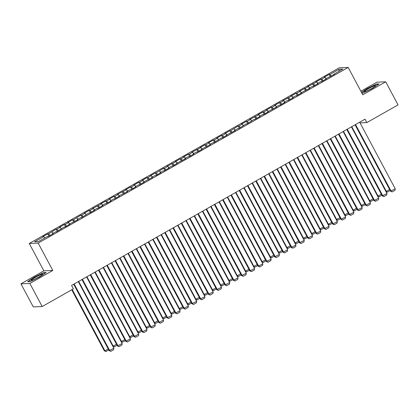 <?xml version="1.0" encoding="UTF-8"?>
<svg xmlns="http://www.w3.org/2000/svg" width="419" height="419" viewBox="0 0 419 419"><rect width="100%" height="100%" fill="white"/><g stroke="black" fill="none" stroke-linecap="round" stroke-linejoin="round"><path stroke-width="0.63" d="M20.95 283.825L29.854 283.448L52.778 270.459L43.875 270.836L20.95 283.825L33.279 306.912L42.183 306.54L73.388 288.859L71.56 285.439L365.022 119.158L366.85 122.584L398.05 104.902L385.721 81.81L376.817 82.187L360.879 91.216M43.875 270.836L29.262 243.47L339.28 67.81L348.184 67.433L38.166 243.093L29.262 243.47M338.945 71.309L339.149 69.25L330.041 74.404L329.187 74.441L324.222 77.253L325.076 77.222L321.766 79.097L320.912 79.133L315.947 81.946L316.801 81.909L307.672 86.633L308.525 86.597L299.396 91.321L300.25 91.29L296.94 93.165L296.086 93.201L291.121 96.014L291.975 95.977L282.846 100.701L283.7 100.665L280.39 102.54L279.531 102.576L274.565 105.389L275.424 105.358L272.109 107.233L271.255 107.264L266.29 110.082L267.144 110.045L263.834 111.92L262.98 111.957L258.015 114.769L258.869 114.733L249.74 119.457L250.593 119.42L247.283 121.301L246.43 121.332L241.464 124.15L242.318 124.113L239.008 125.988L238.154 126.025L230.733 130.676L229.879 130.712L224.914 133.525L225.768 133.488L222.458 135.368L221.604 135.4L216.633 138.218L217.492 138.181L214.182 140.056L213.323 140.093L208.358 142.905L209.217 142.869L205.902 144.744L205.048 144.78L200.083 147.593L200.937 147.556L191.808 152.286L192.661 152.249L189.351 154.124L188.498 154.161L183.532 156.973L184.386 156.936L181.076 158.811L180.222 158.848L175.257 161.661L176.111 161.624L166.982 166.353L167.836 166.317L164.526 168.192L163.672 168.228L156.25 172.879L155.397 172.916L150.426 175.729L151.285 175.692L147.975 177.567L147.116 177.604L142.151 180.416L143.005 180.385L139.695 182.26L138.841 182.296L133.876 185.109L134.729 185.072L131.419 186.947L130.566 186.984L125.6 189.797L126.454 189.76L117.325 194.484L118.179 194.453L114.869 196.328L114.015 196.364L109.05 199.177L109.904 199.14L106.594 201.015L105.74 201.052L100.775 203.864L101.628 203.828L92.499 208.552L93.353 208.515L90.043 210.396L89.189 210.427L84.219 213.245L85.078 213.208L81.768 215.083L80.909 215.12L73.487 219.771L72.634 219.807L67.668 222.62L68.522 222.583L65.212 224.464L64.358 224.495L59.393 227.313L60.247 227.276L56.937 229.151L56.083 229.188L48.662 233.839L47.808 233.875L42.843 236.688L43.696 236.651L44.791 237.976M339.149 69.25L342.852 69.093L333.749 74.252L333.849 74.645M43.696 236.651L34.594 241.81L38.302 241.653L47.405 236.499L48.258 236.463L53.223 233.65L52.37 233.682L55.68 231.807L56.534 231.77L63.955 227.119L64.809 227.082L69.774 224.27L68.92 224.306L78.049 219.582L77.196 219.614L80.506 217.739L81.359 217.702L88.781 213.051L89.635 213.014L94.605 210.202L93.746 210.238L97.056 208.363L97.915 208.327L102.88 205.514L102.027 205.551L105.337 203.671L106.19 203.639L111.155 200.821L110.302 200.858L113.612 198.983L114.466 198.946L119.431 196.134L118.577 196.171L127.706 191.446L126.852 191.483L130.162 189.603L131.016 189.571L135.981 186.754L135.128 186.79L138.438 184.915L139.291 184.879L144.256 182.066L143.403 182.103L152.532 177.378L151.678 177.415L154.988 175.535L155.847 175.503L160.812 172.686L159.953 172.722L163.263 170.847L164.122 170.811L169.087 167.998L168.234 168.035L171.544 166.16L172.398 166.123L177.363 163.31L176.509 163.347L185.638 158.618L184.784 158.654L188.094 156.779L188.948 156.743L193.913 153.93L193.059 153.967L196.37 152.092L197.223 152.055L202.188 149.243L201.335 149.279L210.464 144.55L209.61 144.586L212.92 142.711L213.774 142.675L221.195 138.024L222.054 137.987L227.019 135.175L226.16 135.211L235.295 130.487L234.441 130.519L237.751 128.643L238.605 128.607L246.026 123.956L246.88 123.919L254.302 119.268L255.155 119.232L260.12 116.419L259.267 116.451L262.577 114.576L263.431 114.539L268.396 111.726L267.542 111.763L276.671 107.039L275.817 107.075L279.127 105.2L279.981 105.164L284.951 102.351L284.092 102.388L287.403 100.508L288.262 100.476L293.227 97.658L292.373 97.695L295.683 95.82L296.537 95.783L301.502 92.971L300.648 93.008L309.777 88.283L308.923 88.32L312.234 86.44L313.087 86.408L318.052 83.591L317.199 83.627L320.509 81.752L321.363 81.715L326.328 78.903L325.474 78.94L334.603 74.215L333.749 74.252M48.662 233.839L50.008 235.468M51.972 231.964L53.066 233.289M56.937 229.151L58.283 230.78M60.247 227.276L61.342 228.601M52.37 233.682L52.464 234.074M65.212 224.464L66.558 226.092M68.522 222.583L69.617 223.908M60.645 228.994L60.745 229.387M73.487 219.771L74.833 221.405M76.797 217.896L77.892 219.221M68.92 224.306L69.02 224.699M81.768 215.083L83.109 216.712M85.078 213.208L86.167 214.533M77.196 219.614L77.295 220.006M90.043 210.396L91.389 212.024M93.353 208.515L94.443 209.84M85.471 214.926L85.57 215.319M98.318 205.703L99.664 207.337M101.628 203.828L102.723 205.153M93.746 210.238L93.846 210.631M106.594 201.015L107.94 202.644M109.904 199.14L110.998 200.465M102.027 205.551L102.121 205.939M114.869 196.328L116.215 197.957M118.179 194.453L119.274 195.773M110.302 200.858L110.396 201.251M123.144 191.635L124.49 193.269M126.454 189.76L127.549 191.085M118.577 196.171L118.677 196.563M131.419 186.947L132.765 188.576M134.729 185.072L135.824 186.397M126.852 191.483L126.952 191.876M139.695 182.26L141.041 183.889M143.005 180.385L144.099 181.71M135.128 186.79L135.227 187.183M147.975 177.567L149.316 179.201M151.285 175.692L152.375 177.017M143.403 182.103L143.502 182.495M156.25 172.879L157.596 174.508M159.56 171.004L160.65 172.329M151.678 177.415L151.778 177.808M164.526 168.192L165.872 169.821M167.836 166.317L168.93 167.642M159.953 172.722L160.053 173.115M172.801 163.499L174.147 165.133M176.111 161.624L177.206 162.949M168.234 168.035L168.328 168.428M181.076 158.811L182.422 160.44M184.386 156.936L185.481 158.262M176.509 163.347L176.603 163.74M189.351 154.124L190.697 155.753M192.661 152.249L193.756 153.574M184.784 158.654L184.884 159.047M197.627 149.431L198.973 151.065M200.937 147.556L202.031 148.881M193.059 153.967L193.159 154.36M205.902 144.744L207.248 146.372M209.217 142.869L210.307 144.194M201.335 149.279L201.434 149.672M214.182 140.056L215.523 141.685M217.492 138.181L218.582 139.506M209.61 144.586L209.71 144.979M222.458 135.368L223.804 136.997M225.768 133.488L226.862 134.813M217.885 139.899L217.985 140.292M230.733 130.676L232.079 132.304M234.043 128.801L235.138 130.126M226.16 135.211L226.26 135.604M239.008 125.988L240.354 127.617M242.318 124.113L243.413 125.438M234.441 130.519L234.535 130.911M247.283 121.301L248.629 122.929M250.593 119.42L251.688 120.745M242.716 125.831L242.811 126.224M255.559 116.608L256.905 118.242M258.869 114.733L259.963 116.058M250.991 121.143L251.091 121.536M263.834 111.92L265.18 113.549M267.144 110.045L268.239 111.37M259.267 116.451L259.366 116.843M272.109 107.233L273.455 108.861M275.424 105.358L276.514 106.677M267.542 111.763L267.641 112.156M280.39 102.54L281.73 104.174M283.7 100.665L284.789 101.99M275.817 107.075L275.917 107.468M288.665 97.852L290.011 99.481M291.975 95.977L293.07 97.302M284.092 102.388L284.192 102.775M296.94 93.165L298.286 94.794M300.25 91.29L301.345 92.609M292.373 97.695L292.467 98.088M305.215 88.472L306.561 90.106M308.525 86.597L309.62 87.922M300.648 93.008L300.742 93.4M313.491 83.784L314.837 85.413M316.801 81.909L317.895 83.234M308.923 88.32L309.018 88.713M321.766 79.097L323.112 80.726M325.076 77.222L326.171 78.547M317.199 83.627L317.298 84.02M330.041 74.404L331.387 76.038M325.474 78.94L325.573 79.332M29.854 283.448L42.183 306.54M348.184 67.433L362.796 94.804L385.721 81.81M52.778 270.459L38.166 243.093M360.047 122.867L366.85 122.584M361.854 93.039L363.121 92.987L372.444 88.404L379.09 83.936L376.409 84.051L367.081 88.629L361.503 92.379M46.231 272.539L43.55 272.649L34.222 277.231L27.581 281.699L30.262 281.589L39.59 277.006L46.231 272.539M329.187 74.441L330.355 76.625M320.912 79.133L322.075 81.312M312.637 83.821L313.8 86M304.362 88.509L305.524 90.693M296.086 93.201L297.249 95.38M287.811 97.889L288.974 100.068M279.531 102.576L280.699 104.76M271.255 107.264L272.423 109.448M262.98 111.957L264.148 114.136M254.705 116.644L255.868 118.828M246.43 121.332L247.592 123.516M238.154 126.025L239.317 128.204M229.879 130.712L231.042 132.891M221.604 135.4L222.767 137.584M213.323 140.093L214.491 142.271M205.048 144.78L206.216 146.959M196.773 149.468L197.941 151.652M188.498 154.161L189.66 156.339M180.222 158.848L181.385 161.027M171.947 163.536L173.11 165.72M163.672 168.228L164.835 170.407M155.397 172.916L156.559 175.095M147.116 177.604L148.284 179.788M138.841 182.296L140.009 184.475M130.566 186.984L131.728 189.163M122.29 191.672L123.453 193.856M114.015 196.364L115.178 198.543M105.74 201.052L106.903 203.231M97.465 205.739L98.627 207.924M89.189 210.427L90.352 212.611M80.909 215.12L82.077 217.299M72.634 219.807L73.802 221.991M64.358 224.495L65.521 226.679M56.083 229.188L57.246 231.367M47.808 233.875L48.971 236.054M376.571 84.35L376.409 84.051M43.712 272.947L43.55 272.649M359.68 122.186L395.253 188.807L390.513 191.174L392.147 191.918L391.116 191.153L355.542 124.532M355.071 124.799L390.513 191.174M395.253 188.807L395.044 190.278L392.147 191.918M385.841 191.373L386.302 191.352L351.766 126.674M390.162 190.519L387.334 192.122L386.302 191.352L389.607 189.482M387.334 192.122L385.904 191.493M351.405 126.878L386.978 193.494L382.238 195.867L383.872 196.605L382.84 195.841L347.267 129.22M346.796 129.487L382.238 195.867M386.978 193.494L386.768 194.966L383.872 196.605M343.13 131.566L378.703 198.187L373.963 200.554L375.597 201.298L374.56 200.528L338.992 133.912M338.521 134.18L373.963 200.554M378.703 198.187L378.493 199.654L375.597 201.298M377.566 196.061L378.022 196.045L343.486 131.362M381.887 195.207L379.059 196.81L378.022 196.045L381.332 194.17M379.059 196.81L377.629 196.181M369.291 200.753L369.747 200.732L335.21 136.049M373.612 199.9L370.784 201.497L369.747 200.732L373.057 198.857M370.784 201.497L369.354 200.869M365.981 91.295A6.337 0.697 -28.1 0 0 371.705 88.461A6.337 0.697 -28.1 0 0 375.408 85.874A6.337 0.697 -28.1 0 0 373.732 86.084A6.337 0.697 -28.1 0 0 367.028 89.493A6.337 0.697 -28.1 0 0 364.43 91.735A6.337 0.697 -28.1 0 0 365.981 91.295M361.618 92.594L367.259 88.797L376.293 84.36L378.608 84.261M371.14 88.781A4.342 0.477 -28.1 0 0 369.218 89.807M33.122 279.897A6.337 0.697 -28.1 0 0 38.847 277.064A6.337 0.697 -28.1 0 0 42.549 274.476A6.337 0.697 -28.1 0 0 40.873 274.681A6.337 0.697 -28.1 0 0 34.169 278.096A6.337 0.697 -28.1 0 0 31.572 280.337A6.337 0.697 -28.1 0 0 33.122 279.897M28.031 281.683L34.4 277.399L43.435 272.958L45.75 272.863M38.281 277.383A4.342 0.477 -28.1 0 0 36.364 278.405M334.854 136.254L370.422 202.875L365.682 205.242L367.322 205.986L366.285 205.221L330.717 138.6M330.245 138.867L365.682 205.242M370.422 202.875L370.218 204.346L367.322 205.986M326.579 140.946L362.147 207.562L357.407 209.935L359.046 210.673L358.009 209.909L322.441 143.288M321.965 143.555L357.407 209.935M362.147 207.562L361.943 209.034L359.046 210.673M361.016 205.441L361.471 205.42L326.935 140.742M365.331 204.587L362.508 206.19L361.471 205.42L364.781 203.55M362.508 206.19L361.078 205.556M352.74 210.129L353.196 210.113L318.66 145.43M357.056 209.275L354.228 210.877L353.196 210.113L356.501 208.238M354.228 210.877L352.803 210.249M318.304 145.634L353.872 212.255L349.132 214.622L350.766 215.366L349.734 214.596L314.161 147.98M313.69 148.247L349.132 214.622M353.872 212.255L353.667 213.721L350.766 215.366M344.465 214.821L344.921 214.8L310.385 150.117M348.781 213.968L345.953 215.565L344.921 214.8L348.226 212.925M345.953 215.565L344.528 214.937M310.023 150.321L345.596 216.942L340.856 219.31L342.491 220.054L341.459 219.284L305.886 152.668M305.414 152.935L340.856 219.31M345.596 216.942L345.387 218.414L342.491 220.054M336.185 219.509L336.646 219.488L302.109 154.81M340.506 218.655L337.677 220.258L336.646 219.488L339.95 217.613M337.677 220.258L336.253 219.624M301.748 155.014L337.321 221.63L332.581 224.003L334.215 224.741L333.184 223.976L297.61 157.355M297.139 157.623L332.581 224.003M337.321 221.63L337.112 223.102L334.215 224.741M293.473 159.702L329.046 226.318L324.306 228.69L325.94 229.434L324.908 228.664L289.335 162.048M288.864 162.315L324.306 228.69M329.046 226.318L328.836 227.789L325.94 229.434M285.198 164.389L320.771 231.01L316.031 233.378L317.665 234.121L316.633 233.352L281.06 166.736M280.589 167.003L316.031 233.378M320.771 231.01L320.561 232.482L317.665 234.121M276.922 169.082L312.495 235.698L307.756 238.071L309.39 238.809L308.353 238.044L272.785 171.423M272.313 171.69L307.756 238.071M312.495 235.698L312.286 237.17L309.39 238.809M268.647 173.77L304.215 240.386L299.475 242.758L301.114 243.502L300.077 242.732L264.509 176.111M264.033 176.383L299.475 242.758M304.215 240.386L304.011 241.857L301.114 243.502M260.372 178.457L295.94 245.078L291.2 247.446L292.839 248.189L291.802 247.419L256.234 180.804M255.758 181.071L291.2 247.446M295.94 245.078L295.735 246.55L292.839 248.189M252.091 183.145L287.664 249.766L282.925 252.138L284.559 252.877L283.527 252.112L247.954 185.491M247.482 185.758L282.925 252.138M287.664 249.766L287.455 251.238L284.559 252.877M243.816 187.838L279.389 254.453L274.649 256.826L276.283 257.57L275.252 256.8L239.678 190.179M239.207 190.451L274.649 256.826M279.389 254.453L279.18 255.925L276.283 257.57M235.541 192.525L271.114 259.146L266.374 261.514L268.008 262.257L266.976 261.487L231.403 194.872M230.932 195.139L266.374 261.514M271.114 259.146L270.904 260.618L268.008 262.257M227.266 197.213L262.839 263.834L258.099 266.206L259.733 266.945L258.701 266.18L223.128 199.559M222.657 199.826L258.099 266.206M262.839 263.834L262.629 265.306L259.733 266.945M218.99 201.906L254.563 268.521L249.824 270.894L251.458 271.638L250.426 270.868L214.853 204.247M214.381 204.514L249.824 270.894M254.563 268.521L254.354 269.993L251.458 271.638M210.715 206.593L246.283 273.214L241.548 275.582L243.182 276.325L242.145 275.555L206.577 208.94M206.106 209.207L241.548 275.582M246.283 273.214L246.079 274.686L243.182 276.325M202.44 211.281L238.008 277.902L233.268 280.269L234.907 281.013L233.87 280.248L198.302 213.627M197.826 213.894L233.268 280.269M238.008 277.902L237.803 279.373L234.907 281.013M194.165 215.974L229.732 282.589L224.993 284.962L226.632 285.706L225.595 284.936L190.027 218.315M189.55 218.582L224.993 284.962M229.732 282.589L229.528 284.061L226.632 285.706M185.884 220.661L221.457 287.282L216.717 289.649L218.351 290.393L217.32 289.623L181.746 223.008M181.275 223.275L216.717 289.649M221.457 287.282L221.248 288.749L218.351 290.393M177.609 225.349L213.182 291.97L208.442 294.337L210.076 295.081L209.044 294.316L173.471 227.695M173 227.962L208.442 294.337M213.182 291.97L212.972 293.441L210.076 295.081M169.334 230.041L204.907 296.657L200.167 299.03L201.801 299.768L200.769 299.004L165.196 232.383M164.725 232.65L200.167 299.03M204.907 296.657L204.697 298.129L201.801 299.768M161.058 234.729L196.631 301.35L191.892 303.717L193.526 304.461L192.494 303.691L156.921 237.075M156.449 237.343L191.892 303.717M196.631 301.35L196.422 302.817L193.526 304.461M152.783 239.417L188.356 306.038L183.616 308.405L185.25 309.149L184.219 308.384L148.645 241.763M148.174 242.03L183.616 308.405M188.356 306.038L188.147 307.509L185.25 309.149M144.508 244.109L180.076 310.725L175.336 313.098L176.975 313.836L175.938 313.072L140.37 246.451M139.899 246.718L175.336 313.098M180.076 310.725L179.871 312.197L176.975 313.836M136.233 248.797L171.8 315.418L167.061 317.785L168.7 318.529L167.663 317.759L132.095 251.143M131.618 251.41L167.061 317.785M171.8 315.418L171.596 316.884L168.7 318.529M327.909 224.196L328.37 224.181L293.834 159.498M332.23 223.343L329.402 224.945L328.37 224.181L331.675 222.306M329.402 224.945L327.972 224.317M319.634 228.889L320.095 228.868L285.559 164.185M323.955 228.03L321.127 229.633L320.095 228.868L323.4 226.993M321.127 229.633L319.697 229.004M311.359 233.577L311.815 233.556L277.278 168.878M315.68 232.723L312.852 234.326L311.815 233.556L315.125 231.681M312.852 234.326L311.422 233.692M303.084 238.264L303.539 238.243L269.003 173.566M307.405 237.411L304.576 239.013L303.539 238.243L306.849 236.374M304.576 239.013L303.147 238.385M294.808 242.952L295.264 242.936L260.728 178.253M299.124 242.098L296.301 243.701L295.264 242.936L298.569 241.061M296.301 243.701L294.871 243.072M286.533 247.645L286.989 247.624L252.453 182.946M290.849 246.791L288.021 248.394L286.989 247.624L290.294 245.749M288.021 248.394L286.596 247.76M278.258 252.332L278.714 252.311L244.177 187.633M282.574 251.479L279.745 253.081L278.714 252.311L282.018 250.442M279.745 253.081L278.321 252.453M269.977 257.02L270.438 257.004L235.902 192.321M274.298 256.166L271.47 257.769L270.438 257.004L273.743 255.129M271.47 257.769L270.04 257.14M261.702 261.713L262.163 261.692L227.627 197.014M266.023 260.859L263.195 262.462L262.163 261.692L265.468 259.817M263.195 262.462L261.765 261.828M253.427 266.4L253.888 266.379L219.347 201.701M257.748 265.546L254.92 267.149L253.888 266.379L257.193 264.509M254.92 267.149L253.49 266.521M245.152 271.088L245.607 271.072L211.071 206.389M249.473 270.234L246.644 271.837L245.607 271.072L248.917 269.197M246.644 271.837L245.215 271.208M236.876 275.781L237.332 275.76L202.796 211.082M241.197 274.927L238.369 276.53L237.332 275.76L240.642 273.885M238.369 276.53L236.939 275.896M228.601 280.468L229.057 280.447L194.521 215.769M232.917 279.614L230.094 281.217L229.057 280.447L232.362 278.577M230.094 281.217L228.664 280.589M220.326 285.156L220.782 285.14L186.246 220.457M224.642 284.302L221.813 285.905L220.782 285.14L224.086 283.265M221.813 285.905L220.389 285.276M212.051 289.848L212.506 289.828L177.97 225.144M216.366 288.995L213.538 290.597L212.506 289.828L215.811 287.953M213.538 290.597L212.114 289.964M203.77 294.536L204.231 294.515L169.695 229.837M208.091 293.682L205.263 295.285L204.231 294.515L207.536 292.645M205.263 295.285L203.833 294.651M195.495 299.224L195.956 299.208L161.42 234.525M199.816 298.37L196.988 299.973L195.956 299.208L199.261 297.333M196.988 299.973L195.558 299.344M187.22 303.916L187.675 303.895L153.139 239.212M191.541 303.063L188.712 304.66L187.675 303.895L190.985 302.02M188.712 304.66L187.283 304.032M178.944 308.604L179.4 308.583L144.864 243.905M183.265 307.75L180.437 309.353L179.4 308.583L182.71 306.713M180.437 309.353L179.007 308.719M170.669 313.292L171.125 313.276L136.589 248.593M174.985 312.438L172.162 314.041L171.125 313.276L174.435 311.401M172.162 314.041L170.732 313.412M162.394 317.984L162.85 317.963L128.314 253.28M166.71 317.131L163.881 318.728L162.85 317.963L166.154 316.088M163.881 318.728L162.457 318.1M127.957 253.485L163.525 320.106L158.785 322.473L160.425 323.217L159.388 322.447L123.815 255.831M123.343 256.098L158.785 322.473M163.525 320.106L163.321 321.577L160.425 323.217M154.119 322.672L154.574 322.651L120.038 257.973M158.434 321.818L155.606 323.421L154.574 322.651L157.879 320.776M155.606 323.421L154.182 322.787M119.677 258.177L155.25 324.793L150.51 327.166L152.144 327.904L151.112 327.139L115.539 260.518M115.068 260.786L150.51 327.166M155.25 324.793L155.04 326.265L152.144 327.904M145.843 327.359L146.299 327.344L111.763 262.661M150.159 326.506L147.331 328.108L146.299 327.344L149.604 325.469M147.331 328.108L145.906 327.48M111.402 262.865L146.975 329.481L142.235 331.853L143.869 332.597L142.837 331.827L107.264 265.211M106.793 265.478L142.235 331.853M146.975 329.481L146.765 330.952L143.869 332.597M137.563 332.052L138.024 332.031L103.488 267.348M141.884 331.193L139.056 332.796L138.024 332.031L141.329 330.156M139.056 332.796L137.626 332.167M103.126 267.552L138.699 334.173L133.96 336.541L135.594 337.285L134.562 336.515L98.989 269.899M98.517 270.166L133.96 336.541M138.699 334.173L138.49 335.645L135.594 337.285M129.288 336.74L129.749 336.719L95.213 272.041M133.609 335.886L130.78 337.489L129.749 336.719L133.053 334.844M130.78 337.489L129.351 336.855M94.851 272.24L130.424 338.861L125.684 341.234L127.318 341.972L126.287 341.207L90.713 274.586M90.242 274.854L125.684 341.234M130.424 338.861L130.215 340.333L127.318 341.972M121.012 341.427L121.468 341.406L86.932 276.729M125.333 340.574L122.505 342.176L121.468 341.406L124.778 339.537M122.505 342.176L121.075 341.548M86.576 276.933L122.149 343.549L117.409 345.921L119.043 346.665L118.006 345.895L82.438 279.274M81.967 279.546L117.409 345.921M122.149 343.549L121.939 345.02L119.043 346.665M112.737 346.115L113.193 346.099L78.657 281.416M117.058 345.261L114.23 346.864L113.193 346.099L116.503 344.224M114.23 346.864L112.8 346.235M78.301 281.62L113.868 348.241L109.129 350.609L110.768 351.352L109.731 350.583L74.163 283.967M73.692 284.234L109.129 350.609M113.868 348.241L113.664 349.713L110.768 351.352M71.738 289.796L104.315 350.813L104.918 350.787L72.209 289.529M108.778 349.954L105.955 351.557L104.918 350.787L108.228 348.912M105.955 351.557L104.315 350.813"/></g></svg>
